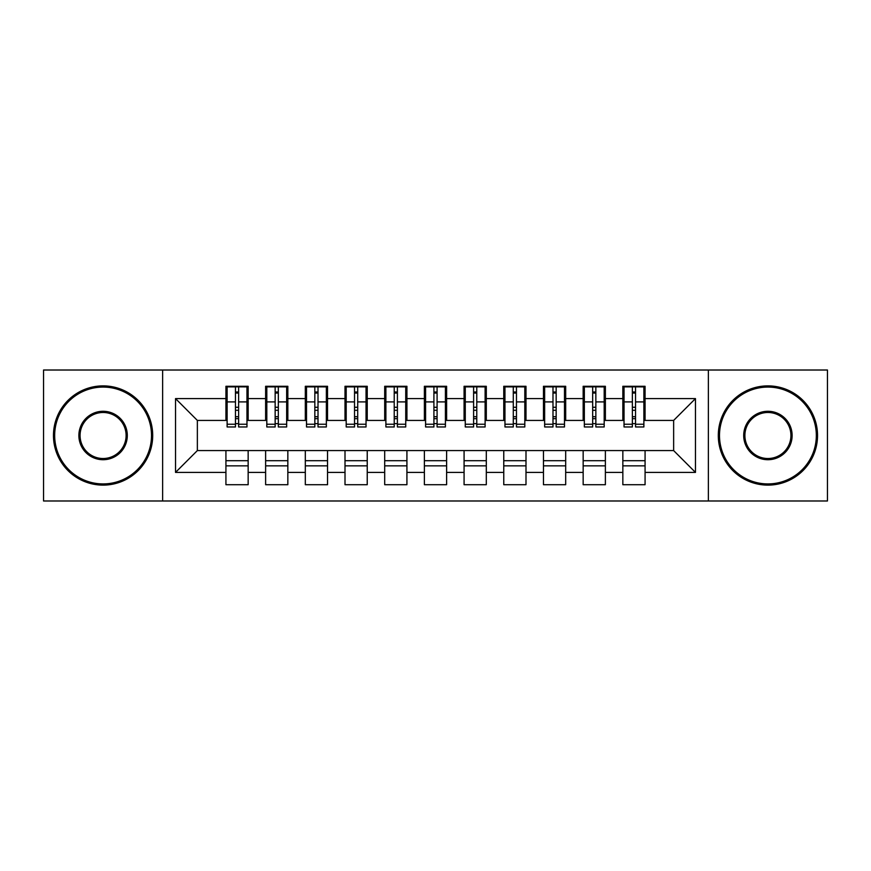 <?xml version="1.0" encoding="UTF-8"?>
<svg xmlns="http://www.w3.org/2000/svg" width="871" height="871" viewBox="0 0 871 871"><rect width="100%" height="100%" fill="white"/><g stroke="black" fill="none" stroke-linecap="round" stroke-linejoin="round"><path stroke-width="1.31" d="M708.373 500.988L827.45 500.988L827.45 370.012L708.373 370.012L708.373 500.988L162.627 500.988L162.627 370.012L43.55 370.012L43.55 500.988L162.627 500.988M632.368 410.295L635.547 410.295L632.368 410.295M645.073 460.705L622.841 460.705M622.841 465.865L645.073 465.865M592.672 410.295L595.851 410.295L592.672 410.295M605.378 460.705L583.156 460.705M583.156 465.865L605.378 465.865M552.987 410.295L556.166 410.295L552.987 410.295M565.682 460.705L543.46 460.705M543.46 465.865L565.682 465.865M513.291 410.295L516.47 410.295L513.291 410.295M525.997 460.705L503.765 460.705M503.765 465.865L525.997 465.865M473.606 410.295L476.775 410.295L473.606 410.295M486.301 460.705L464.08 460.705M464.08 465.865L486.301 465.865M433.91 410.295L437.09 410.295L433.91 410.295M446.616 460.705L424.384 460.705M424.384 465.865L446.616 465.865M394.225 410.295L397.394 410.295L394.225 410.295M406.92 460.705L384.699 460.705M384.699 465.865L406.92 465.865M354.53 410.295L357.709 410.295L354.53 410.295M367.235 460.705L345.003 460.705M345.003 465.865L367.235 465.865M314.834 410.295L318.013 410.295L314.834 410.295M327.54 460.705L305.318 460.705M305.318 465.865L327.54 465.865M275.149 410.295L278.328 410.295L275.149 410.295M287.844 460.705L265.622 460.705M265.622 465.865L287.844 465.865M708.373 370.012L162.627 370.012M227.124 420.421L197.358 420.421L175.528 398.591L175.528 472.409L225.927 472.409L225.927 484.722L248.159 484.722L248.159 472.409L265.622 472.409L265.622 484.722L287.844 484.722L287.844 472.409L305.318 472.409L305.318 484.722L327.54 484.722L327.54 472.409L345.003 472.409L345.003 484.722L367.235 484.722L367.235 472.409L384.699 472.409L384.699 484.722L406.92 484.722L406.92 472.409L424.384 472.409L424.384 484.722L446.616 484.722L446.616 472.409L464.08 472.409L464.08 484.722L486.301 484.722L486.301 472.409L503.765 472.409L503.765 484.722L525.997 484.722L525.997 472.409L543.46 472.409L543.46 484.722L565.682 484.722L565.682 472.409L583.156 472.409L583.156 484.722L605.378 484.722L605.378 472.409L622.841 472.409L622.841 484.722L645.073 484.722L645.073 450.579L673.642 450.579L673.642 420.421L643.876 420.421M175.528 398.591L225.927 398.591L225.927 420.421M673.642 420.421L695.472 398.591L645.073 398.591L645.073 386.278L622.841 386.278L622.841 398.591L605.378 398.591L605.378 386.278L583.156 386.278L583.156 398.591L565.682 398.591L565.682 386.278L543.46 386.278L543.46 398.591L525.997 398.591L525.997 386.278L503.765 386.278L503.765 398.591L486.301 398.591L486.301 386.278L464.08 386.278L464.08 398.591L446.616 398.591L446.616 386.278L424.384 386.278L424.384 398.591L406.92 398.591L406.92 386.278L384.699 386.278L384.699 398.591L367.235 398.591L367.235 386.278L345.003 386.278L345.003 398.591L327.54 398.591L327.54 386.278L305.318 386.278L305.318 398.591L287.844 398.591L287.844 386.278L265.622 386.278L265.622 398.591L248.159 398.591L248.159 386.278L225.927 386.278L225.927 398.591M695.472 398.591L695.472 472.409L645.073 472.409M605.378 472.409L605.378 450.579L645.073 450.579M622.841 472.409L622.841 450.579M645.073 398.591L645.073 420.421M565.682 472.409L565.682 450.579L605.378 450.579M583.156 472.409L583.156 450.579M622.841 398.591L622.841 420.421L604.191 420.421M605.378 398.591L605.378 420.421M525.997 472.409L525.997 450.579L565.682 450.579M543.46 472.409L543.46 450.579M583.156 398.591L583.156 420.421L564.495 420.421M565.682 398.591L565.682 420.421M486.301 472.409L486.301 450.579L525.997 450.579M503.765 472.409L503.765 450.579M543.46 398.591L543.46 420.421L524.81 420.421M525.997 398.591L525.997 420.421M446.616 472.409L446.616 450.579L486.301 450.579M464.08 472.409L464.08 450.579M503.765 398.591L503.765 420.421L485.114 420.421M486.301 398.591L486.301 420.421M406.92 472.409L406.92 450.579L446.616 450.579M424.384 472.409L424.384 450.579M464.08 398.591L464.08 420.421L445.419 420.421M446.616 398.591L446.616 420.421M367.235 472.409L367.235 450.579L406.92 450.579M384.699 472.409L384.699 450.579M424.384 398.591L424.384 420.421L405.734 420.421M406.92 398.591L406.92 420.421M327.54 472.409L327.54 450.579L367.235 450.579M345.003 472.409L345.003 450.579M384.699 398.591L384.699 420.421L366.038 420.421M367.235 398.591L367.235 420.421M287.844 472.409L287.844 450.579L327.54 450.579M305.318 472.409L305.318 450.579M345.003 398.591L345.003 420.421L326.353 420.421M327.54 398.591L327.54 420.421M248.159 472.409L248.159 450.579L287.844 450.579M265.622 472.409L265.622 450.579M305.318 398.591L305.318 420.421L286.657 420.421M287.844 398.591L287.844 420.421M235.453 410.295L238.632 410.295L235.453 410.295M248.159 460.705L225.927 460.705M225.927 465.865L248.159 465.865M175.528 472.409L197.358 450.579L248.159 450.579M225.927 472.409L225.927 450.579M265.622 398.591L265.622 420.421L246.972 420.421M248.159 398.591L248.159 420.421M197.358 420.421L197.358 450.579M624.028 420.421L622.841 420.421M584.343 420.421L583.156 420.421M544.647 420.421L543.46 420.421M504.962 420.421L503.765 420.421M465.266 420.421L464.08 420.421M425.581 420.421L424.384 420.421M385.886 420.421L384.699 420.421M346.19 420.421L345.003 420.421M306.505 420.421L305.318 420.421M266.809 420.421L265.622 420.421M695.472 472.409L673.642 450.579M227.124 386.68L246.972 386.68L227.124 386.68L227.124 426.964L235.453 426.964L235.453 386.833L246.972 386.887L246.972 426.964L238.632 426.964L238.632 386.887M235.453 391.994L238.632 391.994M235.453 423.633L238.632 423.633M238.632 418.646L235.453 418.646M235.453 416.697L238.632 416.697M248.159 405.135L246.972 405.135M248.159 410.295L246.972 410.295M227.124 405.135L225.927 405.135M227.124 410.295L225.927 410.295M266.809 386.68L286.657 386.68L266.809 386.68L266.809 426.964L275.149 426.964L275.149 386.833L286.657 386.887L286.657 426.964L278.328 426.964L278.328 386.887M275.149 391.994L278.328 391.994M275.149 423.633L278.328 423.633M278.328 418.646L275.149 418.646M275.149 416.697L278.328 416.697M287.844 405.135L286.657 405.135M287.844 410.295L286.657 410.295M266.809 405.135L265.622 405.135M266.809 410.295L265.622 410.295M306.505 386.68L326.353 386.68L306.505 386.68L306.505 426.964L314.834 426.964L314.834 386.833L326.353 386.887L326.353 426.964L318.013 426.964L318.013 386.887M314.834 391.994L318.013 391.994M314.834 423.633L318.013 423.633M318.013 418.646L314.834 418.646M314.834 416.697L318.013 416.697M327.54 405.135L326.353 405.135M327.54 410.295L326.353 410.295M306.505 405.135L305.318 405.135M306.505 410.295L305.318 410.295M346.19 386.68L366.038 386.68L346.19 386.68L346.19 426.964L354.53 426.964L354.53 386.833L366.038 386.887L366.038 426.964L357.709 426.964L357.709 386.887M354.53 391.994L357.709 391.994M354.53 423.633L357.709 423.633M357.709 418.646L354.53 418.646M354.53 416.697L357.709 416.697M367.235 405.135L366.038 405.135M367.235 410.295L366.038 410.295M346.19 405.135L345.003 405.135M346.19 410.295L345.003 410.295M385.886 386.68L405.734 386.68L385.886 386.68L385.886 426.964L394.225 426.964L394.225 386.833L405.734 386.887L405.734 426.964L397.394 426.964L397.394 386.887M394.225 391.994L397.394 391.994M394.225 423.633L397.394 423.633M397.394 418.646L394.225 418.646M394.225 416.697L397.394 416.697M406.92 405.135L405.734 405.135M406.92 410.295L405.734 410.295M385.886 405.135L384.699 405.135M385.886 410.295L384.699 410.295M103.083 387.072A48.428 48.428 0 0 0 54.666 435.5A48.428 48.428 0 0 0 103.083 483.928A48.428 48.428 0 0 0 151.51 435.5A48.428 48.428 0 0 0 103.083 387.072M103.083 485.114A49.614 49.614 0 0 1 53.469 435.5A49.614 49.614 0 0 1 103.083 385.886A49.614 49.614 0 0 1 152.697 435.5A49.614 49.614 0 0 1 103.083 485.114M103.083 411.286A24.214 24.214 0 0 1 127.297 435.5A24.214 24.214 0 0 1 103.083 459.714A24.214 24.214 0 0 1 78.88 435.5A24.214 24.214 0 0 1 103.083 411.286M103.083 458.516A23.016 23.016 0 0 0 126.11 435.5A23.016 23.016 0 0 0 103.083 412.484A23.016 23.016 0 0 0 80.067 435.5A23.016 23.016 0 0 0 103.083 458.516M767.917 387.072A48.428 48.428 0 0 0 719.49 435.5A48.428 48.428 0 0 0 767.917 483.928A48.428 48.428 0 0 0 816.334 435.5A48.428 48.428 0 0 0 767.917 387.072M767.917 485.114A49.614 49.614 0 0 1 718.303 435.5A49.614 49.614 0 0 1 767.917 385.886A49.614 49.614 0 0 1 817.531 435.5A49.614 49.614 0 0 1 767.917 485.114M767.917 411.286A24.214 24.214 0 0 1 792.12 435.5A24.214 24.214 0 0 1 767.917 459.714A24.214 24.214 0 0 1 743.703 435.5A24.214 24.214 0 0 1 767.917 411.286M767.917 458.516A23.016 23.016 0 0 0 790.933 435.5A23.016 23.016 0 0 0 767.917 412.484A23.016 23.016 0 0 0 744.89 435.5A23.016 23.016 0 0 0 767.917 458.516M425.581 386.68L445.419 386.68L425.581 386.68L425.581 426.964L433.91 426.964L433.91 386.833L445.419 386.887L445.419 426.964L437.09 426.964L437.09 386.887M433.91 391.994L437.09 391.994M433.91 423.633L437.09 423.633M437.09 418.646L433.91 418.646M433.91 416.697L437.09 416.697M446.616 405.135L445.419 405.135M446.616 410.295L445.419 410.295M425.581 405.135L424.384 405.135M425.581 410.295L424.384 410.295M465.266 386.68L485.114 386.68L465.266 386.68L465.266 426.964L473.606 426.964L473.606 386.833L485.114 386.887L485.114 426.964L476.775 426.964L476.775 386.887M473.606 391.994L476.775 391.994M473.606 423.633L476.775 423.633M476.775 418.646L473.606 418.646M473.606 416.697L476.775 416.697M486.301 405.135L485.114 405.135M486.301 410.295L485.114 410.295M465.266 405.135L464.08 405.135M465.266 410.295L464.08 410.295M504.962 386.68L524.81 386.68L504.962 386.68L504.962 426.964L513.291 426.964L513.291 386.833L524.81 386.887L524.81 426.964L516.47 426.964L516.47 386.887M513.291 391.994L516.47 391.994M513.291 423.633L516.47 423.633M516.47 418.646L513.291 418.646M513.291 416.697L516.47 416.697M525.997 405.135L524.81 405.135M525.997 410.295L524.81 410.295M504.962 405.135L503.765 405.135M504.962 410.295L503.765 410.295M544.647 386.68L564.495 386.68L544.647 386.68L544.647 426.964L552.987 426.964L552.987 386.833L564.495 386.887L564.495 426.964L556.166 426.964L556.166 386.887M552.987 391.994L556.166 391.994M552.987 423.633L556.166 423.633M556.166 418.646L552.987 418.646M552.987 416.697L556.166 416.697M565.682 405.135L564.495 405.135M565.682 410.295L564.495 410.295M544.647 405.135L543.46 405.135M544.647 410.295L543.46 410.295M584.343 386.68L604.191 386.68L584.343 386.68L584.343 426.964L592.672 426.964L592.672 386.833L604.191 386.887L604.191 426.964L595.851 426.964L595.851 386.887M592.672 391.994L595.851 391.994M592.672 423.633L595.851 423.633M595.851 418.646L592.672 418.646M592.672 416.697L595.851 416.697M605.378 405.135L604.191 405.135M605.378 410.295L604.191 410.295M584.343 405.135L583.156 405.135M584.343 410.295L583.156 410.295M624.028 386.68L643.876 386.68L624.028 386.68L624.028 426.964L632.368 426.964L632.368 386.833L643.876 386.887L643.876 426.964L635.547 426.964L635.547 386.887M632.368 391.994L635.547 391.994M632.368 423.633L635.547 423.633M635.547 418.646L632.368 418.646M632.368 416.697L635.547 416.697M645.073 405.135L643.876 405.135M645.073 410.295L643.876 410.295M624.028 405.135L622.841 405.135M624.028 410.295L622.841 410.295M227.124 386.887L235.453 386.887M238.632 424.242L246.972 424.242M238.632 401.901L246.972 401.901M227.124 424.242L235.453 424.242M227.124 401.901L235.453 401.901M235.453 407.269L238.632 407.269M235.453 393.039L238.632 393.039M266.809 386.887L275.149 386.887M278.328 424.242L286.657 424.242M278.328 401.901L286.657 401.901M266.809 424.242L275.149 424.242M266.809 401.901L275.149 401.901M275.149 407.269L278.328 407.269M275.149 393.039L278.328 393.039M306.505 386.887L314.834 386.887M318.013 424.242L326.353 424.242M318.013 401.901L326.353 401.901M306.505 424.242L314.834 424.242M306.505 401.901L314.834 401.901M314.834 407.269L318.013 407.269M314.834 393.039L318.013 393.039M346.19 386.887L354.53 386.887M357.709 424.242L366.038 424.242M357.709 401.901L366.038 401.901M346.19 424.242L354.53 424.242M346.19 401.901L354.53 401.901M354.53 407.269L357.709 407.269M354.53 393.039L357.709 393.039M385.886 386.887L394.225 386.887M397.394 424.242L405.734 424.242M397.394 401.901L405.734 401.901M385.886 424.242L394.225 424.242M385.886 401.901L394.225 401.901M394.225 407.269L397.394 407.269M394.225 393.039L397.394 393.039M425.581 386.887L433.91 386.887M437.09 424.242L445.419 424.242M437.09 401.901L445.419 401.901M425.581 424.242L433.91 424.242M425.581 401.901L433.91 401.901M433.91 407.269L437.09 407.269M433.91 393.039L437.09 393.039M465.266 386.887L473.606 386.887M476.775 424.242L485.114 424.242M476.775 401.901L485.114 401.901M465.266 424.242L473.606 424.242M465.266 401.901L473.606 401.901M473.606 407.269L476.775 407.269M473.606 393.039L476.775 393.039M504.962 386.887L513.291 386.887M516.47 424.242L524.81 424.242M516.47 401.901L524.81 401.901M504.962 424.242L513.291 424.242M504.962 401.901L513.291 401.901M513.291 407.269L516.47 407.269M513.291 393.039L516.47 393.039M544.647 386.887L552.987 386.887M556.166 424.242L564.495 424.242M556.166 401.901L564.495 401.901M544.647 424.242L552.987 424.242M544.647 401.901L552.987 401.901M552.987 407.269L556.166 407.269M552.987 393.039L556.166 393.039M584.343 386.887L592.672 386.887M595.851 424.242L604.191 424.242M595.851 401.901L604.191 401.901M584.343 424.242L592.672 424.242M584.343 401.901L592.672 401.901M592.672 407.269L595.851 407.269M592.672 393.039L595.851 393.039M624.028 386.887L632.368 386.887M635.547 424.242L643.876 424.242M635.547 401.901L643.876 401.901M624.028 424.242L632.368 424.242M624.028 401.901L632.368 401.901M632.368 407.269L635.547 407.269M632.368 393.039L635.547 393.039"/></g></svg>
